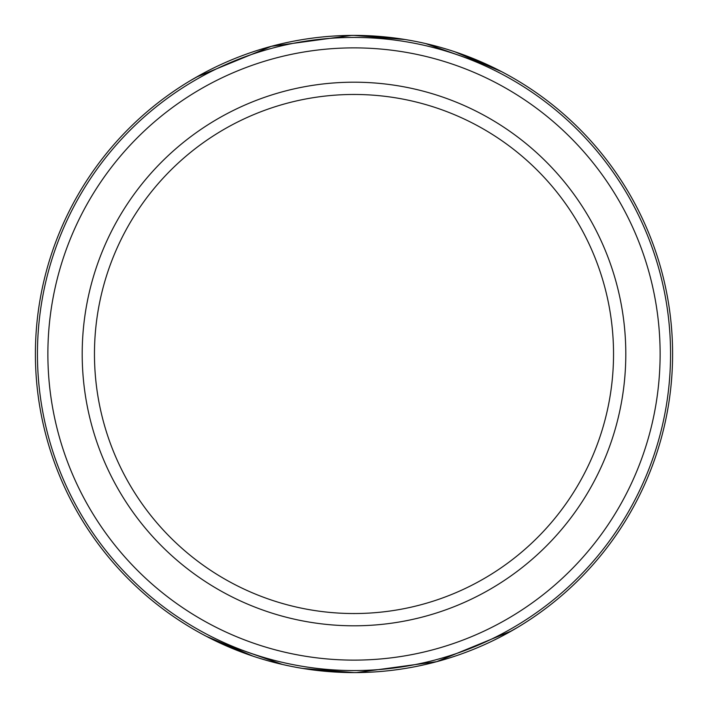 <?xml version="1.0" encoding="UTF-8"?>
<svg xmlns="http://www.w3.org/2000/svg" width="708" height="708" viewBox="0 0 708 708"><rect width="100%" height="100%" fill="white"/><g stroke="black" fill="none" stroke-linecap="round" stroke-linejoin="round"><path stroke-width="1.06" d="M672.6 354A318.6 318.6 0 0 1 354 672.6A318.6 318.6 0 0 1 35.4 354A318.6 318.6 0 0 1 354 35.4A318.6 318.6 0 0 1 672.6 354A318.6 318.6 0 0 0 354 35.4A318.6 318.6 0 0 0 35.4 354A318.6 318.6 0 0 0 354 672.6A318.6 318.6 0 0 0 672.6 354M318.025 670.565L354 672.6L302.847 668.467L354 672.6L361.646 672.511M253.03 656.174L206.24 636.262L253.03 656.174M517.663 627.35L503.361 635.421M389.975 37.435L354 35.4L405.153 39.533L354 35.4L346.345 35.489M454.97 51.826L501.76 71.738L454.97 51.826M190.337 80.65L204.647 72.579M493.042 67.34L425.543 43.533M511.539 630.925L436.659 661.688L356.451 672.591M214.958 640.66L282.457 664.467M196.461 77.075L271.341 46.312L351.549 35.409M37.444 354A316.556 316.556 0 0 1 354 37.444A316.556 316.556 0 0 1 670.556 354A316.556 316.556 0 0 1 354 670.556A316.556 316.556 0 0 1 37.444 354M47.879 354A306.121 306.121 0 0 1 354 47.879A306.121 306.121 0 0 1 660.121 354A306.121 306.121 0 0 1 354 660.121A306.121 306.121 0 0 1 47.879 354M625.801 354A271.801 271.801 0 0 1 354 625.801A271.801 271.801 0 0 1 82.199 354A271.801 271.801 0 0 1 354 82.199A271.801 271.801 0 0 1 625.801 354M94.465 354A259.535 259.535 0 0 1 354 94.465A259.535 259.535 0 0 1 613.535 354A259.535 259.535 0 0 1 354 613.535A259.535 259.535 0 0 1 94.465 354"/></g></svg>
